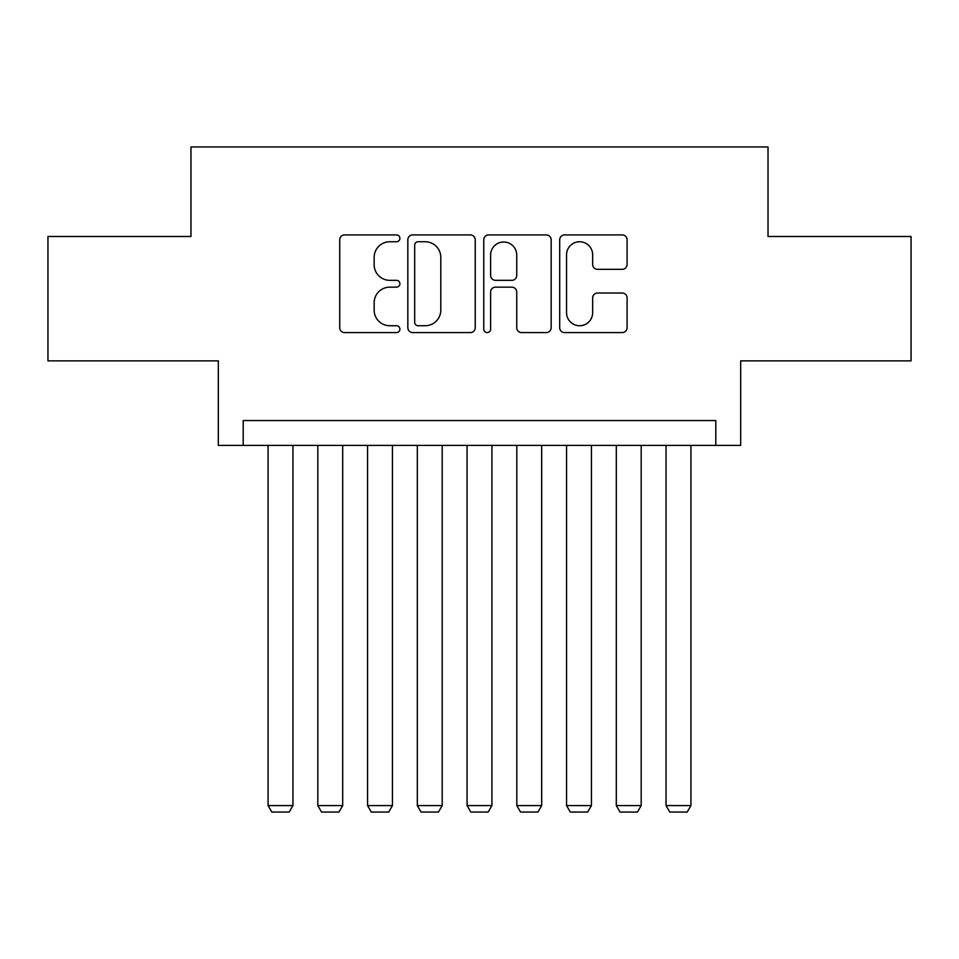 <?xml version="1.0" encoding="UTF-8"?>
<svg xmlns="http://www.w3.org/2000/svg" width="959" height="959" viewBox="0 0 959 959"><rect width="100%" height="100%" fill="white"/><g stroke="black" fill="none" stroke-linecap="round" stroke-linejoin="round"><path stroke-width="1.44" d="M399.903 238.335A3.416 3.416 0 0 0 396.487 234.919L344.605 234.919A4.879 4.879 0 0 0 339.726 239.798L339.726 327.69A4.879 4.879 0 0 0 344.605 332.581L396.487 332.581A3.416 3.416 0 0 0 399.903 329.165A3.416 3.416 0 0 0 396.487 325.736L389.774 325.736A15.62 15.62 0 0 1 374.154 310.117L374.154 302.792A15.62 15.62 0 0 1 389.774 287.161L396.487 287.161A3.416 3.416 0 0 0 399.903 283.744A3.416 3.416 0 0 0 396.487 280.328L389.774 280.328A15.62 15.62 0 0 1 374.154 264.708L374.154 257.384A15.62 15.62 0 0 1 389.774 241.752L396.487 241.752A3.416 3.416 0 0 0 399.903 238.335M622.199 269.347A4.879 4.879 0 0 0 627.09 264.456L627.09 239.798A4.879 4.879 0 0 0 622.199 234.919L564.587 234.919A4.879 4.879 0 0 0 559.696 239.798L559.696 327.69A4.879 4.879 0 0 0 564.587 332.581L622.199 332.581A4.879 4.879 0 0 0 627.09 327.69L627.09 297.913A4.879 4.879 0 0 0 622.199 293.022L597.541 293.022A4.879 4.879 0 0 0 592.662 297.913L592.662 312.682A13.066 13.066 0 0 1 579.596 325.736A13.066 13.066 0 0 1 566.541 312.682L566.541 254.818A13.066 13.066 0 0 1 579.596 241.752A13.066 13.066 0 0 1 592.662 254.818L592.662 264.456A4.879 4.879 0 0 0 597.541 269.347L622.199 269.347M715.798 445.42L740.672 445.42L740.672 360.86L911.05 360.86L911.05 236.489L768.027 236.489L768.027 146.943L190.973 146.943L190.973 236.489L47.95 236.489L47.95 360.86L218.328 360.86L218.328 445.42L715.798 445.42L715.798 420.545L243.202 420.545L243.202 445.42M475.232 239.798A4.879 4.879 0 0 0 470.342 234.919L412.73 234.919A4.879 4.879 0 0 0 407.839 239.798L407.839 327.69A4.879 4.879 0 0 0 412.73 332.581L470.342 332.581A4.879 4.879 0 0 0 475.232 327.69L475.232 239.798M488.658 234.919L546.27 234.919A4.879 4.879 0 0 1 551.161 239.798L551.161 327.69A4.879 4.879 0 0 1 546.27 332.581L521.612 332.581A4.879 4.879 0 0 1 516.733 327.69L516.733 292.051A4.879 4.879 0 0 0 511.854 287.161L495.491 287.161A4.879 4.879 0 0 0 490.612 292.051L490.612 329.165A3.416 3.416 0 0 1 487.196 332.581A3.416 3.416 0 0 1 483.768 329.165L483.768 239.798A4.879 4.879 0 0 1 488.658 234.919M418.1 241.752A3.416 3.416 0 0 0 414.684 245.168L414.684 322.32A3.416 3.416 0 0 0 418.1 325.736L425.173 325.736A15.62 15.62 0 0 0 440.804 310.117L440.804 257.384A15.62 15.62 0 0 0 425.173 241.752L418.1 241.752M516.733 255.058A13.066 13.066 0 0 0 503.667 242.004A13.066 13.066 0 0 0 490.612 255.058L490.612 275.449A4.879 4.879 0 0 0 495.491 280.328L511.854 280.328A4.879 4.879 0 0 0 516.733 275.449L516.733 255.058M292.951 445.42L292.951 805.584L268.076 805.584L268.076 445.42M292.951 805.584L289.222 812.057L271.805 812.057L268.076 805.584M342.699 445.42L342.699 805.584L317.825 805.584L317.825 445.42M342.699 805.584L338.971 812.057L321.553 812.057L317.825 805.584M392.447 445.42L392.447 805.584L367.573 805.584L367.573 445.42M392.447 805.584L388.719 812.057L371.301 812.057L367.573 805.584M442.195 445.42L442.195 805.584L417.321 805.584L417.321 445.42M442.195 805.584L438.455 812.057L421.049 812.057L417.321 805.584M491.931 445.42L491.931 805.584L467.069 805.584L467.069 445.42M491.931 805.584L488.203 812.057L470.797 812.057L467.069 805.584M541.679 445.42L541.679 805.584L516.805 805.584L516.805 445.42M541.679 805.584L537.951 812.057L520.545 812.057L516.805 805.584M591.427 445.42L591.427 805.584L566.553 805.584L566.553 445.42M591.427 805.584L587.699 812.057L570.281 812.057L566.553 805.584M641.175 445.42L641.175 805.584L616.301 805.584L616.301 445.42M641.175 805.584L637.447 812.057L620.029 812.057L616.301 805.584M690.924 445.42L690.924 805.584L666.049 805.584L666.049 445.42M690.924 805.584L687.195 812.057L669.778 812.057L666.049 805.584"/></g></svg>
